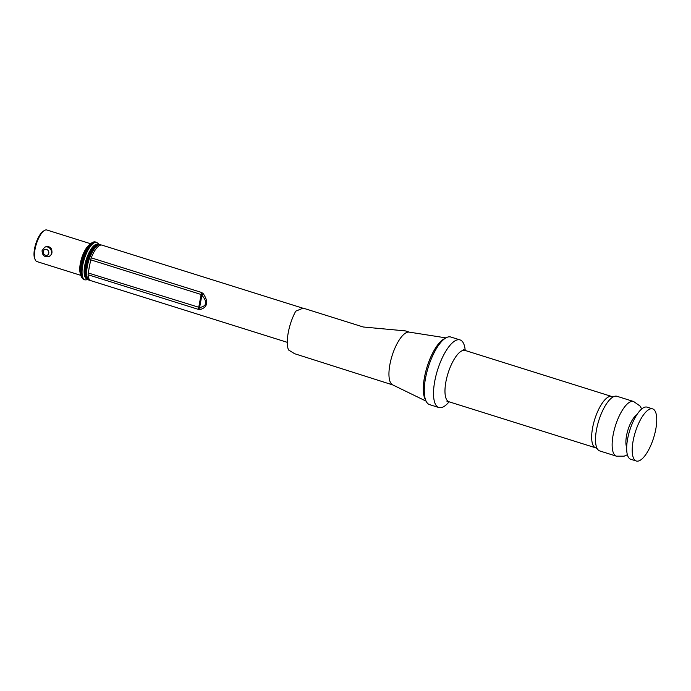 <?xml version="1.0" encoding="UTF-8"?>
<svg xmlns="http://www.w3.org/2000/svg" width="691" height="691" viewBox="0 0 691 691"><rect width="100%" height="100%" fill="white"/><g stroke="black" fill="none" stroke-linecap="round" stroke-linejoin="round"><path stroke-width="1.04" d="M287.292 342.339L90.841 280.667A18.622 6.539 -72.6 0 1 88.094 274.75A4.137 1.451 -72.6 0 1 88.232 272.98L90.694 259.833A4.137 1.451 -72.6 0 1 91.255 257.847A18.622 6.539 -72.6 0 1 101.992 245.141L302.908 308.203M88.232 272.98L199.595 307.521C206.911 306.182 207.68 302.088 201.893 295.238A4.137 1.537 -41.5 0 1 203.258 293.701C205.935 297.622 207.032 300.982 206.54 303.772C205.987 306.536 203.914 308.436 200.304 309.482L198.533 309.421L88.094 274.75M449.107 401.808A35.431 12.447 -72.6 0 1 438.82 407.526A35.431 12.447 -72.6 0 1 434.769 381.104A35.431 12.447 -72.6 0 1 460.042 339.912A35.431 12.447 -72.6 0 1 465.216 350.484M599.797 450.955A28.659 10.063 -72.6 0 1 597.395 448.943A28.659 10.063 -72.6 0 1 596.523 429.586A28.659 10.063 -72.6 0 1 613.841 396.565A28.659 10.063 -72.6 0 1 616.959 396.28L633.595 401.497A28.659 10.063 -72.6 0 0 613.15 434.812A28.659 10.063 -72.6 0 0 616.432 456.181L599.797 450.955M438.82 407.526L429.577 404.624A35.431 12.447 -72.6 0 1 425.898 400.754L424.887 398.431A33.367 11.721 -72.6 0 1 424.533 377.191A33.367 11.721 -72.6 0 1 443.406 339.419L445.574 338.089A35.431 12.447 -72.6 0 1 450.8 337.018L460.042 339.912M425.898 400.754A35.431 12.447 -72.6 0 1 425.526 378.202A35.431 12.447 -72.6 0 1 445.574 338.089M655.776 429.258A27.312 9.596 -72.6 0 1 636.29 461.001A27.312 9.596 -72.6 0 1 633.172 440.633A27.312 9.596 -72.6 0 1 652.649 408.891A27.312 9.596 -72.6 0 1 655.776 429.258M636.29 461.001L630.745 459.265A27.312 9.596 -72.6 0 1 627.627 438.897A27.312 9.596 -72.6 0 1 647.104 407.154L652.649 408.891M626.668 447.302A18.622 6.539 -72.6 0 1 626.547 435.615A18.622 6.539 -72.6 0 1 636.921 414.643M198.533 309.421A4.137 1.451 107.4 0 1 198.671 307.65L201.133 294.496L201.893 295.238L199.595 307.521A4.137 2.617 81.6 0 0 200.304 309.482M203.258 293.701L201.694 292.509A4.137 1.451 -72.6 0 0 201.133 294.496L90.694 259.833M80.735 275.329L36.943 261.578A16.549 5.813 -72.6 0 1 35.224 259.773L34.714 258.607A15.522 5.45 -72.6 0 1 34.55 248.725A15.522 5.45 -72.6 0 1 43.326 231.157L44.414 230.492A16.549 5.813 -72.6 0 1 46.85 229.999L90.651 243.742M35.224 259.773A16.549 5.813 -72.6 0 1 35.042 249.235A16.549 5.813 -72.6 0 1 44.414 230.492M51.946 253.139C52.222 247.983 50.02 245.901 45.338 246.903L44.552 247.3A5.174 4.587 63.3 0 1 49.631 248.121A5.174 4.587 63.3 0 1 51.497 253.364A5.174 4.587 63.3 0 1 49.199 256.534L51.505 254.4M425.406 399.631A33.47 11.756 -72.6 0 1 424.49 377.208A33.47 11.756 -72.6 0 1 444.52 338.728M426.062 401.125L392.618 384.844A27.666 9.717 -72.6 0 1 389.923 364.399A27.666 9.717 -72.6 0 1 409.167 332.121L445.92 337.882M409.418 332.164L405.41 330.903L363.224 326.99L303.15 308.126L295.757 311.149A27.666 9.717 -72.6 0 0 288.277 332.483A27.666 9.717 -72.6 0 0 288.501 349.948L294.625 353.714L392.842 384.956M613.841 396.565L611.803 396.504A26.897 9.449 -72.6 0 0 592.61 427.764A26.897 9.449 -72.6 0 0 595.685 447.828L448.995 401.773A26.897 9.449 -72.6 0 1 445.92 381.717A26.897 9.449 -72.6 0 1 465.112 350.449L463.402 349.335M91.255 257.847L201.694 292.509M88.94 269.196A17.068 5.994 -72.6 0 1 89.355 266.458A17.068 5.994 -72.6 0 1 89.985 263.616M88.534 279.941A18.622 6.539 -72.6 0 1 86.401 266.052A18.622 6.539 -72.6 0 1 99.685 244.415C94.822 242.282 87.55 253.934 85.52 265.448C83.68 272.064 84.691 276.892 88.534 279.941L89.459 280.235A18.622 6.539 -72.6 0 1 87.325 266.346A18.622 6.539 -72.6 0 1 100.61 244.7L99.685 244.415M80.45 273.861A16.549 5.813 -72.6 0 1 80.329 263.452A16.549 5.813 -72.6 0 1 89.58 244.778M84.06 279.622A19.659 6.901 -72.6 0 1 81.814 264.964A19.659 6.901 -72.6 0 1 95.833 242.118C90.867 239.837 83.032 252.172 80.933 264.359C79.361 272.548 80.406 277.635 84.06 279.622L84.984 279.915A19.659 6.901 -72.6 0 1 82.739 265.258A19.659 6.901 -72.6 0 1 96.757 242.411L95.833 242.118M86.859 278.879A18.104 6.357 -72.6 0 1 84.768 265.37A18.104 6.357 -72.6 0 1 97.707 244.329M85.33 275.804A17.016 5.977 -72.6 0 1 85.218 265.145A17.016 5.977 -72.6 0 1 94.693 245.979M84.889 271.131A16.809 5.899 -72.6 0 1 85.485 265.154A16.809 5.899 -72.6 0 1 91.661 249.563M43.248 251.481A3.101 2.747 -116.7 0 0 48.793 253.217A3.101 2.747 -116.7 0 0 43.248 251.481M86.22 262.312A16.809 5.899 -72.6 0 1 87.714 257.562M448.995 401.773L446.956 401.713M595.685 447.828L597.395 448.943M627.368 454.738L624.163 456.164L616.432 456.181M90.253 280.391L89.459 280.235M87.964 279.708L84.984 279.915M44.552 247.3L42.073 250.669C42.237 255.558 44.613 257.51 49.199 256.534M611.803 396.504L465.112 350.449M641.749 408.934L639.926 405.928L633.595 401.497M101.352 245.029L100.61 244.7M99.081 244.277L96.757 242.411"/></g></svg>
